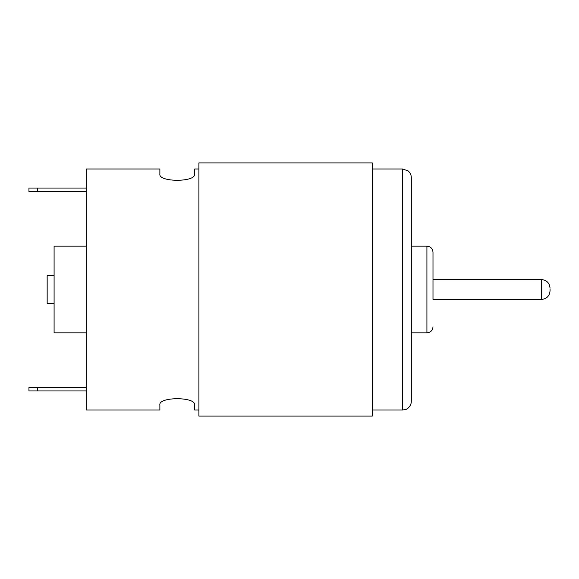 <?xml version="1.0" encoding="UTF-8"?>
<svg xmlns="http://www.w3.org/2000/svg" width="579" height="579" viewBox="0 0 579 579"><rect width="100%" height="100%" fill="white"/><g stroke="black" fill="none" stroke-linecap="round" stroke-linejoin="round"><path stroke-width="0.87" d="M372.304 162.909L372.304 416.091L198.894 416.091L198.894 162.909L372.304 162.909M198.894 410.019L194.558 410.019L194.558 404.924C196.028 396.637 158.342 396.666 159.876 404.924L159.876 410.019L86.177 410.019L86.177 168.981L159.876 168.981L159.876 174.076C158.342 182.334 196.028 182.363 194.558 174.076L194.558 168.981L198.894 168.981M411.322 281.611L411.322 261.636M411.322 221.591L411.322 244.997M411.322 289.5L411.322 401.348C411.293 406.451 406.711 409.44 405.908 409.389L402.651 410.019L402.651 168.981L408.021 170.841C410.156 172.607 411.264 174.872 411.322 177.652L411.322 289.5M86.177 246.147L54.093 246.147L54.093 332.853L86.177 332.853M54.093 275.756L47.16 275.756L47.16 303.244L54.093 303.244M550.05 289.5L550.05 290.803L550.05 289.5M411.322 246.147L426.926 246.147C430.617 246.509 432.636 248.529 432.998 252.22L432.998 299.473L541.379 299.473C546.648 298.959 549.536 296.064 550.05 290.803M432.998 252.22L432.998 299.473M37.621 188.052L37.621 191.526L28.95 191.526L28.95 188.052L86.177 188.052M37.621 191.526L86.177 191.526M37.621 387.474L37.621 390.948L28.95 390.948L28.95 387.474L86.177 387.474M37.621 390.948L86.177 390.948M432.998 279.527L541.379 279.527L541.379 299.473M426.926 246.147L426.926 332.853C430.617 332.491 432.636 330.471 432.998 326.78M411.322 332.853L426.926 332.853M372.304 410.019L402.651 410.019M372.304 168.981L402.651 168.981M541.379 279.527C546.648 280.041 549.536 282.936 550.05 288.197"/></g></svg>
